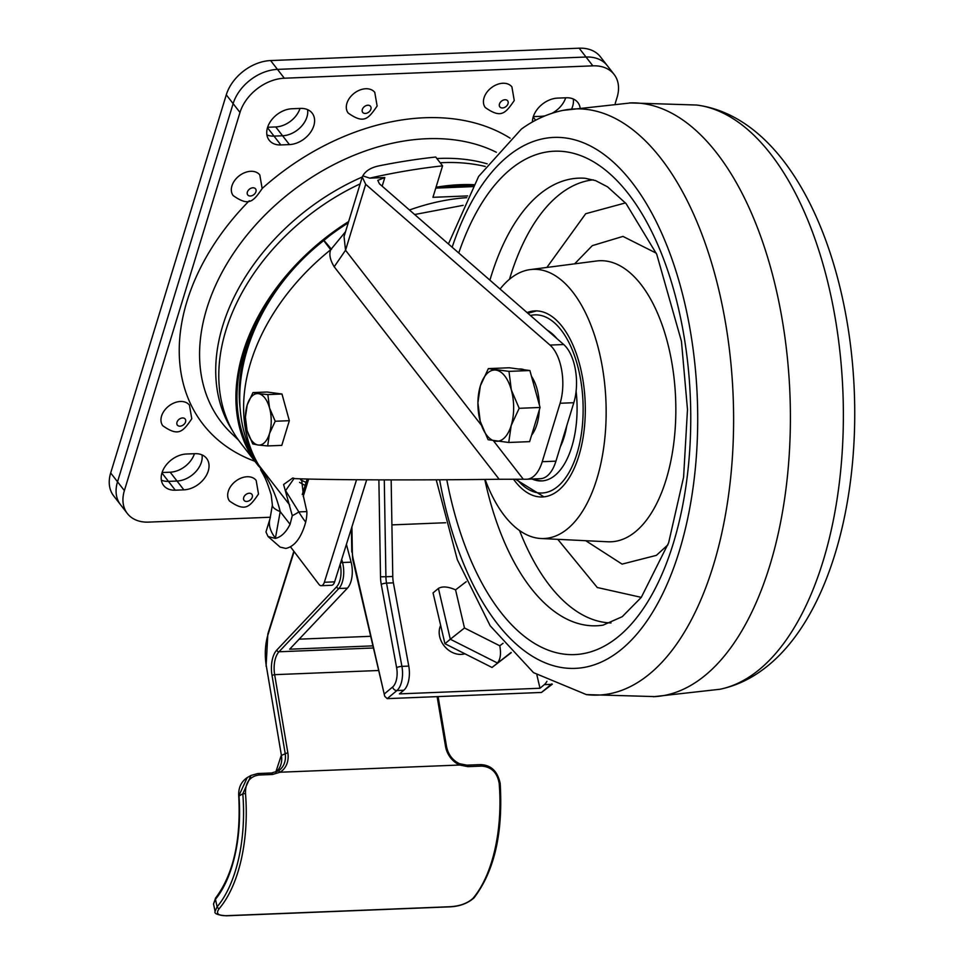 <?xml version="1.0" encoding="UTF-8"?>
<svg xmlns="http://www.w3.org/2000/svg" width="964" height="964" viewBox="0 0 964 964"><rect width="100%" height="100%" fill="white"/><g stroke="black" fill="none" stroke-linecap="round" stroke-linejoin="round"><path stroke-width="1.45" d="M565.687 97.786A21.786 15.46 -37.8 0 1 551.938 113.306M545.118 115.813A21.786 15.46 -37.8 0 1 541.419 116.295L533.321 116.62M194.451 453.695A21.786 15.46 -37.8 0 1 170.17 472.203L162.073 472.529M300.009 108.438A21.786 15.46 -37.8 0 1 275.728 126.947L267.63 127.272M270.438 517.234L148.601 522.114A39.62 28.101 -37.8 0 1 127.369 513.535L113.668 495.882A39.62 28.101 -37.8 0 1 110.679 472.963L226.287 94.821A39.62 28.101 -37.8 0 1 270.619 60.563L579.159 48.2A39.62 28.101 -37.8 0 1 600.403 56.792L607.248 65.612A39.62 28.101 -37.8 0 0 586.016 57.021A39.62 28.101 -37.8 0 1 607.248 65.612L614.104 74.433A39.62 28.101 -37.8 0 1 617.093 97.352L615.213 103.485M120.512 504.702A39.62 28.101 -37.8 0 1 117.524 481.783L233.131 103.642A39.62 28.101 -37.8 0 1 277.475 69.384L586.016 57.021L277.475 69.384A39.62 28.101 -37.8 0 0 233.131 103.642L117.524 481.783A39.62 28.101 -37.8 0 0 120.512 504.702M571.748 108.691A21.786 15.46 142.2 0 0 573.267 98.979A21.786 15.46 142.2 0 1 571.748 108.691M175.303 490.194A21.786 15.46 -37.8 0 1 163.615 485.47A21.786 15.46 -37.8 0 1 161.976 472.866A21.786 15.46 -37.8 0 1 186.353 454.02L194.921 453.683A21.786 15.46 -37.8 0 1 206.609 458.406A21.786 15.46 -37.8 0 1 204.717 477.963A21.786 15.46 -37.8 0 1 183.871 489.845L175.303 490.194L168.447 481.373A21.786 15.46 142.2 0 1 161.35 480.156A21.786 15.46 142.2 0 0 168.447 481.373L177.015 481.024A21.786 15.46 142.2 0 0 202.018 454.888A21.786 15.46 142.2 0 1 177.015 481.024L170.17 472.203M280.849 144.937A21.786 15.46 -37.8 0 1 269.173 140.214A21.786 15.46 -37.8 0 1 267.522 127.597A21.786 15.46 -37.8 0 1 291.911 108.763L300.479 108.414A21.786 15.46 -37.8 0 1 312.167 113.137A21.786 15.46 -37.8 0 1 310.275 132.695A21.786 15.46 -37.8 0 1 289.429 144.588L280.849 144.937L274.005 136.105A21.786 15.46 142.2 0 1 266.908 134.9A21.786 15.46 142.2 0 0 274.005 136.105L282.572 135.767A21.786 15.46 142.2 0 0 307.576 109.631A21.786 15.46 142.2 0 1 282.572 135.767L275.728 126.947M276.572 289.658A158.47 112.414 142.2 0 0 272.438 296.514M259.81 174.954A16.834 11.942 142.2 0 0 244.856 172.604A16.834 11.942 142.2 0 0 231.938 185.871A16.834 11.942 142.2 0 0 233.204 195.608C248.869 206.657 253.11 201.789 262.16 188.583L259.81 174.954M374.779 92.399A16.834 11.942 142.2 0 0 359.825 90.05A16.834 11.942 142.2 0 0 346.907 103.305A16.834 11.942 142.2 0 0 348.185 113.053C363.85 124.091 368.079 119.235 377.129 106.028L374.779 92.399M189.438 405.133A16.834 11.942 142.2 0 0 174.484 402.783A16.834 11.942 142.2 0 0 161.566 416.038A16.834 11.942 142.2 0 0 162.832 425.787C178.497 436.825 182.738 431.956 191.788 418.762L189.438 405.133M256.159 480.409A16.834 11.942 142.2 0 0 241.205 478.048A16.834 11.942 142.2 0 0 228.287 491.315A16.834 11.942 142.2 0 0 229.553 501.051C245.218 512.101 249.459 507.233 258.509 494.038L256.159 480.409M511.908 86.905A16.834 11.942 142.2 0 0 496.954 84.555A16.834 11.942 142.2 0 0 484.036 97.81A16.834 11.942 142.2 0 0 485.314 107.558C500.979 118.596 505.208 113.728 514.258 100.533L511.908 86.905M532.417 121.982A21.786 15.46 -37.8 0 1 533.212 116.957A21.786 15.46 -37.8 0 1 557.602 98.111L566.169 97.774A21.786 15.46 -37.8 0 1 577.858 102.497A21.786 15.46 -37.8 0 1 580.027 107.293M127.369 513.535A39.62 28.101 -37.8 0 1 124.38 490.604L239.988 112.463A39.62 28.101 -37.8 0 1 284.32 78.217L592.86 65.841A39.62 28.101 -37.8 0 1 614.104 74.433M161.94 472.987L168.447 481.373L177.015 481.024L183.871 489.845M267.486 127.718L274.005 136.105L282.572 135.767L289.429 144.588M435.764 188.113L472.601 186.63M382.166 186.185L384.817 177.545L369.718 178.147L362.813 175.858C365.561 170.917 370.899 167.603 378.828 165.892A614.562 435.981 -37.8 0 1 435.716 157.024L442.572 165.844L432.944 197.319L467.661 195.921M369.718 178.147A614.562 435.981 -37.8 0 1 442.572 165.844M301.539 478.843L303.624 497.195L306.877 511.583A55.466 39.343 -37.8 0 1 305.696 522.102L304.829 525.115C300.407 538.9 294.068 546.672 285.826 548.432L280.138 547.118L268.064 536.526L275.343 538.406C281.114 537.081 286.019 532.393 290.068 524.32L292.285 515.68L283.597 484.494L292.791 477.975L294.876 478.626C330.977 480.036 417.882 480.301 499.183 479.265L334.195 266.763C330.074 259.955 328.917 254.279 330.7 249.736C321.373 237.626 321.651 237.481 331.532 249.315M539.888 478.698A39.62 19.81 -92.3 0 0 540.406 478.686A39.62 19.81 -92.3 0 0 555.939 461.166L573.809 402.711A39.62 19.81 -92.3 0 0 563.711 344.534L379.406 183.775L377.804 180.376L384.817 177.545M493.544 440.897L523.295 479.216L526.175 479.253A39.62 19.81 -92.3 0 0 526.693 479.241A39.62 19.81 -92.3 0 0 542.226 461.708L560.096 403.265A39.62 19.81 -92.3 0 0 549.998 345.076L365.693 184.317L345.534 250.254L344.04 236.59M362.813 175.858L362.247 177.039L365.693 184.317M294.153 478.361L285.573 490.652L298.84 511.908A39.62 27.787 150.1 0 1 292.285 515.68M523.295 479.216L499.183 479.265M268.064 536.526L265.956 531.971L270.028 518.668A59.431 29.523 17 0 0 275.427 538.105L275.343 538.406M345.534 231.709L330.7 249.736A194.126 137.719 142.2 0 0 258.701 465.07L289.718 505.028M329.712 235.674L323.856 240.482C250.965 297.346 216.069 395.794 257.364 463.13A39.62 27.823 149.1 0 0 258.701 465.07A39.62 28.101 -37.8 0 1 259.955 467.516L257.448 463.298A39.62 27.462 -23.3 0 0 259.955 467.516C269.45 480.361 276.198 495.062 280.211 511.619L275.427 538.105M270.028 518.668L272.378 505.088A59.431 11.628 4.3 0 0 272.378 505.088A59.431 11.628 4.3 0 0 280.211 511.619L290.068 524.32M260.581 469.576L260.581 469.576C263.148 474.866 265.618 476.565 271.197 494.954L272.378 505.076M255.617 460.117A192.933 136.876 -37.8 0 1 303.636 258.111A192.933 136.876 -37.8 0 1 348.257 222.792M436.825 188.064A192.933 136.876 -37.8 0 1 473.143 185.654M348.233 222.865A188.185 133.502 142.2 0 0 304.226 257.629A188.185 133.502 142.2 0 0 240.301 409.772M258.93 466.492A194.126 137.719 -37.8 0 1 257.641 464.865A194.126 137.719 -37.8 0 1 302.985 257.569A194.126 137.719 -37.8 0 1 348.643 221.551M257.641 464.865L240.518 442.801A194.126 137.719 -37.8 0 1 285.862 235.517A194.126 137.719 -37.8 0 1 360.162 183.859M436.017 187.257A194.126 137.719 -37.8 0 1 473.698 184.678M440.187 162.771A194.126 137.719 -37.8 0 1 485.254 166.459M370.694 636.3L299.165 639.168M290.586 546.95L318.891 584.304A7.929 3.964 -92.3 0 0 321.265 585.702A7.929 3.964 -92.3 0 0 324.35 582.268L356.56 479.747M366.694 479.819L334.629 581.858A7.929 3.964 87.7 0 1 331.544 585.281L321.265 585.702M378.695 670.498L274.656 674.667L287.826 752.703A21.786 18.28 -119.4 0 1 280.042 772.224L272.511 774.478L258.798 775.032C249.664 776.466 245.23 782.648 245.507 793.565L242.808 793.83L251.014 775.442L257.521 773.622A1.976 0.988 -92.3 0 1 257.774 773.55L271.487 772.995A1.976 0.988 -92.3 0 0 271.233 773.068L278.09 771.043A19.81 16.617 60.6 0 0 285.163 753.306L272.005 675.27A21.786 10.893 87.7 0 1 276.776 650.073L336.629 586.799A17.822 8.917 -92.3 0 0 340.159 564.277M245.507 793.565A118.849 59.431 87.7 0 1 219.346 908.474C215.442 913.498 217.912 915.896 226.781 915.667A1.976 0.988 87.7 0 1 226.456 915.8L226.456 915.8A1.976 0.988 87.7 0 1 226.106 915.692M226.781 915.667L449.622 906.738C459.659 906.22 467.468 903.401 473.035 898.303A1.976 1.506 40.2 0 0 474.011 897.87C494.424 871.082 503.148 832.932 500.183 783.443C497.593 771.284 491.074 765.006 480.602 764.621L480.602 764.621A1.976 0.988 -92.3 0 0 480.361 764.693M473.035 898.303A118.849 59.431 -92.3 0 0 499.195 783.395C497.279 772.562 491.423 766.802 481.626 766.103L467.914 766.645L459.744 765.018A21.786 18.28 -119.4 0 1 445.525 746.377L437.126 696.635M341.702 559.361L342.533 562.506L351.101 562.157L346.413 544.371M372.935 645.868L289.658 649.206L347.426 588.148L338.858 588.486L278.994 651.772L373.43 647.989M351.101 562.157A19.81 9.905 87.7 0 1 347.426 588.148M247.254 777.562L238.735 796.059C238.265 787.889 241.108 781.72 247.254 777.562L251.002 775.454M272.511 774.478A1.976 0.988 -92.3 0 0 271.487 772.995L278.09 771.043A1.976 1.072 -121 0 1 280.042 772.224L459.744 765.018A1.976 0.723 -66.6 0 0 459.587 763.729C452.574 760.355 448.224 754.643 446.537 746.582L445.525 746.377M219.346 908.474A1.976 1.506 -139.8 0 1 217.093 906.823L215.478 899.267L213.514 903.931L215.093 911.378L217.093 906.823A116.873 58.43 -92.3 0 0 242.808 793.83L238.988 795.975A108.944 54.478 87.7 0 1 215.478 899.267A1.976 1.494 -140.7 0 1 215.671 897.942L213.514 903.931M499.195 783.395L500.183 783.443M464.877 653.773A19.81 16.014 -129.8 0 1 461.129 654.399A19.81 16.014 -129.8 0 1 443.356 644.771A19.81 16.014 -129.8 0 1 440.656 625.407M391.902 524.886L445.645 522.741M351.908 526.874L352.33 552.107A15.846 7.929 -92.3 0 0 353.101 558.493L384.732 696.309L387.203 698.635L541.479 692.453L552.324 684.187M541.479 692.453L551.179 684.368L544.323 684.645L539.997 688.248L536.912 675.065M391.155 479.891L392.77 576.472A19.81 9.905 -92.3 0 0 393.396 582.846L408.772 666.1A19.81 9.905 87.7 0 1 403.759 690.272L399.433 693.887L539.997 688.248M544.323 684.645A19.81 9.905 -92.3 0 0 546.937 681.331M438.68 588.209L438.415 588.414C442.404 586.088 448.127 586.582 455.562 589.872L464.479 627.986L450.309 639.228L438.415 588.414L433.053 592.896L444.934 643.711L492.014 667.462L511.257 652.664M464.479 627.986L499.786 645.796C501.232 653.749 500.437 659.472 497.388 662.979L450.309 639.228L444.934 643.711M511.077 652.459L492.014 667.462M247.194 405.001L245.41 417.267L247.097 430.679L252.773 443.934L258.232 445.019A25.751 12.881 87.7 0 1 247.097 430.679A25.751 12.881 87.7 0 1 245.458 419.858A25.751 12.881 87.7 0 1 247.194 405.001A25.751 12.881 87.7 0 1 258.412 393.661L252.954 392.577L247.194 405.001M252.954 392.577L267.076 392.023L281.982 394.011L289.333 420.69L275.21 421.256L269.45 433.68L267.667 445.934L281.789 445.368L289.333 420.69M267.859 394.577L258.412 393.661A25.751 12.881 87.7 0 1 269.546 408.001L267.859 394.577L281.982 394.011M267.667 445.934L258.232 445.019A25.751 12.881 87.7 0 0 269.45 433.68A25.751 12.881 87.7 0 0 269.546 408.001L275.21 421.256M562.952 110.378L631.324 102.871A297.129 148.564 87.7 0 1 786.347 348.414A297.129 148.564 87.7 0 1 699.406 679.813A297.129 148.564 87.7 0 1 655.122 696.611L586.365 694.598A293.321 146.661 87.7 0 0 643.783 678.415A293.321 146.661 87.7 0 0 727.868 337.87A293.321 146.661 87.7 0 0 562.952 110.378C548.058 113.535 534.201 119.765 521.379 129.08L478.614 176.436L448.429 243.976M625.479 202.91L585.702 213.719L546.877 267.438M557.782 539.334L597.27 587.51L641.289 597.367M500.075 289.031A134.695 67.347 87.7 0 1 512.378 277.005A134.695 67.347 87.7 0 1 530.248 269.595A134.695 67.347 87.7 0 1 603.85 376.924A134.695 67.347 87.7 0 1 564.892 530.863A134.695 67.347 87.7 0 1 541.033 538.514A134.695 67.347 87.7 0 1 485.109 479.421M527.067 312.577A93.098 46.549 87.7 0 1 535.382 310.89A93.098 46.549 87.7 0 1 581.629 372.948A93.098 46.549 87.7 0 1 542.828 496.942A93.098 46.549 87.7 0 1 513.487 479.168M532.14 479.024A77.06 38.524 -92.3 0 0 541.551 480.94A77.06 38.524 -92.3 0 0 551.914 477.614A77.06 38.524 -92.3 0 0 576.111 391.227M556.879 338.569A77.06 38.524 -92.3 0 0 547.13 330.062M533.863 478.951A77.06 38.524 -92.3 0 0 542.407 480.879M566.784 425.702A59.431 29.715 87.7 0 1 560.325 446.814M518.789 369.043L520.066 368.995A35.656 17.822 87.7 0 1 521.62 369.067A35.656 17.822 87.7 0 1 524.151 369.766M531.477 376.322A35.656 17.822 87.7 0 1 539.334 404.808M539.286 410.025A35.656 17.822 87.7 0 1 531.61 435.162M488.35 368.609L480.373 385.805A35.656 17.822 -92.3 0 1 495.918 370.104A35.656 17.822 87.7 0 1 511.33 389.95L508.992 371.369L488.35 368.609L509.245 367.766L529.887 370.538L540.069 407.471L529.622 441.645L508.727 442.476L511.197 425.498A35.656 17.822 87.7 0 1 495.653 441.211A35.656 17.822 87.7 0 1 480.241 421.352A35.656 17.822 87.7 0 1 480.373 385.805L477.903 402.783L480.241 421.352L488.097 439.717L508.727 442.476M511.33 389.95A35.656 17.822 87.7 0 1 511.197 425.498L519.174 408.302L511.33 389.95M540.069 407.471L519.174 408.302M529.887 370.538L508.992 371.369M110.679 472.963L124.38 490.604M226.287 94.821L239.988 112.463M270.619 60.563L284.32 78.217M579.159 48.2L592.86 65.841M542.057 117.126L541.419 116.295M535.635 120.235L533.176 117.078M232.216 430.233A193.378 137.177 -37.8 0 1 222.768 325.639A193.378 137.177 -37.8 0 1 362.259 177.002M436.897 158.542A193.378 137.177 -37.8 0 1 487.157 163.82M255.93 191.728A4.953 3.519 142.2 0 0 252.905 187.787A4.953 3.519 142.2 0 0 247.362 192.077A4.953 3.519 142.2 0 0 250.387 196.005A4.953 3.519 142.2 0 0 255.93 191.728M370.899 109.173A4.953 3.519 142.2 0 0 367.874 105.233A4.953 3.519 142.2 0 0 362.331 109.51A4.953 3.519 142.2 0 0 365.368 113.451A4.953 3.519 142.2 0 0 370.899 109.173M185.558 421.907A4.953 3.519 142.2 0 0 182.533 417.966A4.953 3.519 142.2 0 0 176.99 422.244A4.953 3.519 142.2 0 0 180.015 426.184A4.953 3.519 142.2 0 0 185.558 421.907M252.279 497.171A4.953 3.519 142.2 0 0 249.254 493.243A4.953 3.519 142.2 0 0 243.711 497.52A4.953 3.519 142.2 0 0 246.736 501.461A4.953 3.519 142.2 0 0 252.279 497.171M508.028 103.678A4.953 3.519 142.2 0 0 505.003 99.738A4.953 3.519 142.2 0 0 499.46 104.016A4.953 3.519 142.2 0 0 502.497 107.956A4.953 3.519 142.2 0 0 508.028 103.678M254.845 461.262A212.357 150.649 -37.8 0 1 186.98 301.346A212.357 150.649 -37.8 0 1 249.302 200.741M496.339 152.264A196.596 139.467 142.2 0 0 206.742 308.697A196.596 139.467 142.2 0 0 231.493 433.426L238.457 440.066M262.196 188.462A212.357 150.649 -37.8 0 1 510.113 138.177M466.805 197.656A196.102 139.117 142.2 0 0 409.483 210.007M306.877 511.583L298.84 511.908A174.629 123.886 142.2 0 0 305.696 522.102M542.226 461.708L555.939 461.166M573.809 402.711L560.096 403.265M549.998 345.076L563.711 344.534M334.195 266.763L345.534 250.254L481.494 425.377M306.082 482.41A178.28 126.477 -37.8 0 1 300.623 479.795M305.13 485.434A178.28 126.477 -37.8 0 1 299.575 482.362M449.622 906.738A1.976 0.988 87.7 0 1 449.284 906.871A1.976 0.988 87.7 0 1 448.947 906.763M294.104 551.601L268.016 634.637A37.632 18.822 -92.3 0 0 266.329 665.991L281.416 755.414L287.826 752.703M324.35 582.268L334.629 581.858M308.673 479.036L303.202 496.436M266.329 665.991L281.416 755.414A19.81 16.617 -119.4 0 1 275.8 772.152M340.557 563.012A1.976 0.699 165.2 0 1 342.533 562.506A19.81 9.905 87.7 0 1 338.858 588.486A1.976 1.542 -136.6 0 1 336.629 586.799M276.776 650.073A1.976 1.542 -136.6 0 0 278.994 651.772A19.81 9.905 -92.3 0 0 274.656 674.667L272.005 675.27M268.016 634.637A1.976 1 -162.6 0 1 267.835 633.975L293.839 551.251M258.798 775.032A1.976 0.988 -92.3 0 0 257.774 773.55L251.014 775.442M481.626 766.103A1.976 0.988 -92.3 0 0 480.602 764.621L466.889 765.163A1.976 0.988 -92.3 0 0 466.648 765.235M467.914 766.645A1.976 0.988 -92.3 0 0 466.889 765.163L459.587 763.729M403.759 690.272L396.903 690.549L387.203 698.635M393.396 582.846L386.54 583.112L401.916 666.377L408.772 666.1M384.287 479.879L385.913 576.749L392.77 576.472M384.708 693.622L392.625 687.019A15.846 7.929 -92.3 0 0 396.626 667.678L381.262 584.425A23.775 11.881 87.7 0 1 380.503 576.785L378.876 479.867M380.503 576.785L385.913 576.749A19.81 9.905 -92.3 0 0 386.54 583.112A3.964 0.952 169.5 0 0 381.262 584.425M396.626 667.678A3.964 0.952 169.5 0 1 401.916 666.377A19.81 9.905 87.7 0 1 396.903 690.549A3.964 3.205 -129.8 0 1 392.625 687.019M552.215 684.127A3.964 3.205 -129.8 0 1 551.179 684.368A19.81 9.905 -92.3 0 0 551.709 683.874M499.786 645.796L503.075 643.277M466.214 581.69L455.562 589.872M352.33 552.107L352.679 559.253L384.732 696.309M353.101 558.493A3.964 1.229 166.8 0 0 352.679 559.253M720.024 689.248A293.321 146.661 -92.3 0 0 753.547 674.017A293.321 146.661 -92.3 0 0 840.475 357.005A293.321 146.661 -92.3 0 0 696.598 105.028C787.925 116.873 848.007 247.399 854.212 389.336C859.454 508.872 825.702 624.684 761.584 670.546C748.763 679.861 734.905 686.091 720.012 689.248L653.387 696.719M452.164 247.23A265.703 132.851 87.7 0 1 512.74 152.517A265.703 132.851 87.7 0 1 687.224 314.457A265.703 132.851 87.7 0 1 616.333 653.279A265.703 132.851 87.7 0 1 439.608 479.783M458.756 252.99A251.905 125.947 87.7 0 1 515.403 165.519A251.905 125.947 87.7 0 1 680.813 319.048A251.905 125.947 87.7 0 1 613.61 640.277A251.905 125.947 87.7 0 1 446.802 479.747M489.917 280.163A223.985 111.993 87.7 0 1 543.925 190.896A223.985 111.993 87.7 0 1 585.172 178.28L595.619 180.63L607.561 186.847L626.106 203.633L656.737 254.291L681.452 341.28L687.489 409.543L683.596 477.156L668.63 542.78L641.289 597.355L622.238 616.695L603.078 625.142A223.985 111.993 87.7 0 1 484.784 479.433M593.258 179.834A221.853 110.932 -92.3 0 0 562.59 192.173A221.853 110.932 -92.3 0 0 509.486 279.247M519.56 530.562A221.853 110.932 -92.3 0 0 611.019 622.949M667.932 544.817L656.376 555.36L622.081 564.121L585.714 540.696M574.628 263.847L592.306 245.639L622.961 236.409L656.243 253.158M541.033 538.514L607.85 541.78A140.648 70.324 -92.3 0 0 632.77 533.791A140.648 70.324 -92.3 0 0 673.438 373.056A140.648 70.324 -92.3 0 0 596.596 260.991L530.248 269.595M516.837 479.168A89.134 44.573 -92.3 0 0 554.023 489.158A89.134 44.573 -92.3 0 0 581.545 385.528A89.134 44.573 -92.3 0 0 530.441 315.505M526.693 479.241L540.406 478.686M343.955 236.867L362.247 177.039M414.665 214.526L463.13 205.344M445.163 187.727L467.877 186.823M215.105 911.402C213.948 913.643 217.731 915.113 226.456 915.8L449.284 906.871C459.334 906.534 467.576 903.533 474.011 897.87M267.835 633.975L266.088 666.245M281.175 755.68L275.776 772.152M238.735 796.059C241.048 840.307 233.36 874.276 215.671 897.942M438.102 696.598L446.537 746.582M302.25 494.568L307.155 479M351.402 528.477L351.8 552.035M286.754 411.315L285.356 406.266M629.576 102.907L696.598 105.028M436.222 479.807L457.334 559.723L490.182 625.793L533.514 672.643L586.365 694.598M543.937 496.846L515.342 479.168M536.49 310.902L527.874 313.276"/></g></svg>
